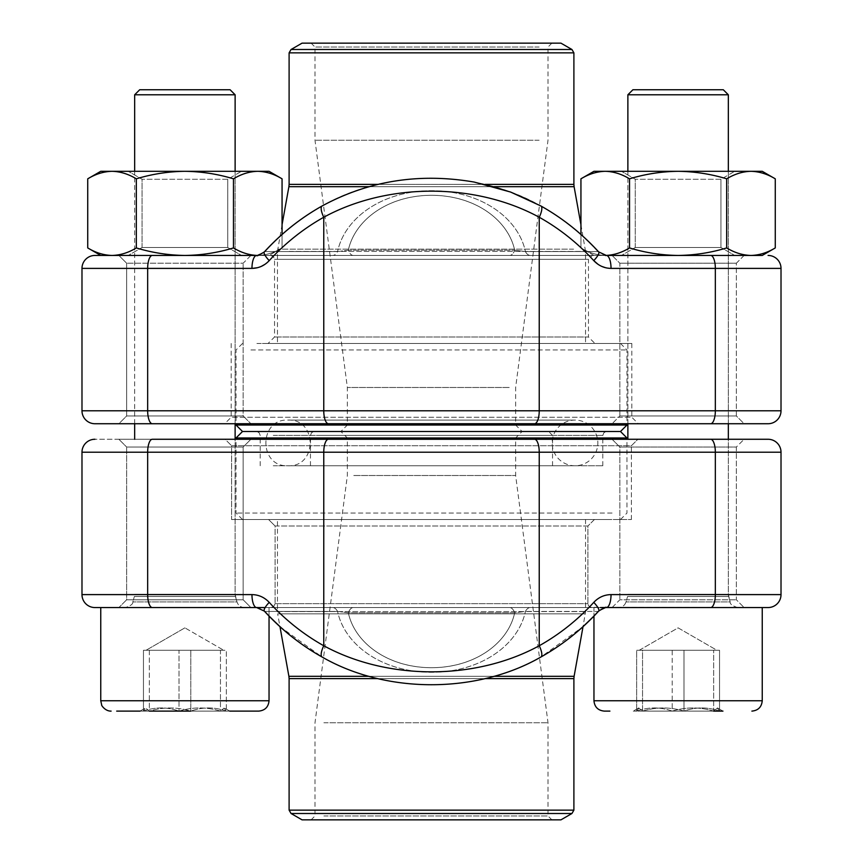 <?xml version="1.0" encoding="UTF-8"?>
<svg xmlns="http://www.w3.org/2000/svg" width="863" height="863" viewBox="0 0 863 863"><rect width="100%" height="100%" fill="white"/><g stroke="black" fill="none" stroke-linecap="round" stroke-linejoin="round"><path stroke-width="0.65" stroke-dasharray="4.32 3.24" d="M265.135 607.552L269.04 607.552L269.04 616.096L264.348 611.112A12.945 3.279 -42.4 0 0 265.146 611.436L337.584 611.436C344.553 644.715 381.845 672.299 431.586 672.288C481.457 672.148 518.415 644.65 525.416 611.436C518.447 644.715 481.155 672.299 431.414 672.288C381.543 672.148 344.585 644.65 337.584 611.436L348.328 612.806A12.945 6.257 90 0 1 353.355 607.552L768.07 607.552L590.443 607.304L588.469 605.653L587.919 603.669L587.919 525.999L275.081 525.999L275.081 603.669L275.081 525.999L268.587 519.526L231.597 519.526L594.413 519.526L587.919 525.999L587.919 603.669L589.332 606.657L591.824 607.552L94.93 607.552L332.643 607.552L256.656 607.552L265.146 611.436A245.836 229.18 90 0 0 322.73 657.218C386.548 693.841 476.009 693.938 540.27 657.218A245.836 229.18 -90 0 0 597.854 611.436A245.836 229.18 -90 0 1 540.27 657.218C476.452 693.841 386.991 693.938 322.73 657.218A245.836 229.18 90 0 1 265.146 611.436L256.656 607.552A12.945 4.682 -90 0 1 251.964 594.607C258.706 594.726 264.456 597.315 269.224 602.374A12.945 3.279 -42.4 0 0 264.315 611.08M781.015 594.607L781.015 452.212L781.015 594.607A12.945 12.945 0 0 1 768.07 607.552A12.945 12.945 0 0 0 781.015 594.607L715.341 594.607L715.341 452.212L781.015 452.212A12.945 12.945 0 0 0 768.07 439.267L637.886 439.267L631.403 445.74L231.597 445.74L231.597 519.526L631.403 519.526L231.597 519.526L231.597 445.74L225.114 439.267L118.878 439.267L768.07 439.267L94.93 439.267A12.945 12.945 0 0 0 81.985 452.212L81.985 594.607L81.985 452.212A12.945 12.945 0 0 1 94.93 439.267L250.917 439.267L243.15 447.034L126.645 447.034L126.645 599.785L243.15 599.785L126.645 599.785L118.878 607.552L250.917 607.552L118.878 607.552L250.917 607.552L118.878 607.552L126.645 599.785L243.15 599.785L126.645 599.785L126.645 447.034L243.15 447.034L243.15 599.785L250.917 607.552L243.15 599.785L243.15 447.034L126.645 447.034L118.878 439.267L126.645 447.034L243.15 447.034L250.917 439.267M353.355 607.552L332.643 607.552A12.945 6.926 90 0 1 337.584 611.436A12.945 6.926 -90 0 0 332.643 607.552L530.357 607.552A12.945 6.926 90 0 0 525.416 611.436L514.672 612.806A12.945 6.257 90 0 0 509.645 607.552A12.945 6.257 -90 0 1 514.672 612.806C508.383 642.342 476.031 667.541 431.446 667.714C387.163 667.628 354.661 642.417 348.328 612.806C354.617 642.342 386.969 667.541 431.554 667.714C475.837 667.628 508.339 642.417 514.672 612.806L348.328 612.806A12.945 6.257 -90 0 1 353.355 607.552M612.083 607.552L744.122 607.552L612.083 607.552L744.122 607.552L612.083 607.552L619.85 599.785L736.355 599.785L619.85 599.785L736.355 599.785L619.85 599.785L612.083 607.552M598.685 611.08A12.945 3.279 -137.6 0 0 593.776 602.374A232.902 217.12 90 0 1 539.235 645.751C475.2 680.562 387.39 680.486 323.765 645.751A12.945 4.153 -60.8 0 0 322.093 657.023M631.403 519.526L631.403 445.74L631.403 519.526M612.083 439.267L619.85 447.034L619.85 599.785L619.85 447.034L736.355 447.034L619.85 447.034L612.083 439.267L744.122 439.267L736.355 447.034L736.355 599.785L744.122 607.552L736.355 599.785L736.355 447.034L619.85 447.034L736.355 447.034L744.122 439.267M94.93 607.552A12.945 12.945 0 0 1 81.985 594.607A12.945 12.945 0 0 0 94.93 607.552L271.176 607.552L273.679 606.646L275.081 603.669L273.668 606.657L271.176 607.552L768.07 607.552M606.344 607.552L598.652 611.112A12.945 3.279 -137.6 0 1 597.854 611.436L525.416 611.436A12.945 6.926 -90 0 1 530.357 607.552L606.344 607.552L597.854 611.436L606.344 607.552A12.945 4.682 90 0 0 611.036 594.607L715.341 594.607A12.945 4.682 90 0 1 710.659 607.552M251.964 594.607L147.659 594.607L147.659 452.212L539.235 452.212L539.235 645.751A12.945 4.153 -119.2 0 1 540.907 657.023M585.545 519.526L585.545 611.576L583.032 626.667L540.864 657.045A12.945 4.153 -119.2 0 1 540.27 657.218A12.945 4.153 60.8 0 0 540.864 657.045C476.808 694.003 386.225 693.906 322.136 657.045A12.945 4.153 -60.8 0 0 322.73 657.218A12.945 4.153 119.2 0 1 322.136 657.045L279.968 626.667L277.659 613.863L585.341 613.863L277.659 613.863L277.454 611.576L585.545 611.576L277.454 611.576L277.454 519.526L585.545 519.526L277.454 519.526M275.081 525.999L587.919 525.999L594.413 519.526L268.587 519.526L275.081 525.999M152.341 607.552A12.945 4.682 -90 0 1 147.659 594.607L81.985 594.607L81.985 452.212A12.945 12.945 0 0 1 94.93 439.267A12.945 12.945 0 0 0 81.985 452.212L147.659 452.212A12.945 4.682 -90 0 1 152.341 439.267M637.886 439.267L225.114 439.267L231.597 445.74L631.403 445.74L637.886 439.267M256.656 607.552C256.538 606.57 259.105 607.757 264.348 611.112A12.945 3.279 137.6 0 0 265.146 611.436L337.584 611.436L348.328 612.806L514.672 612.806L525.416 611.436L597.854 611.436A12.945 3.279 42.4 0 0 598.652 611.112L593.96 616.096L593.96 607.552L762.245 607.552L600.335 607.552M768.07 439.267A12.945 12.945 0 0 1 781.015 452.212A12.945 12.945 0 0 0 768.07 439.267M273.269 465.772L602.806 465.772L273.269 465.772M319.698 465.772L552.536 465.772L319.698 465.772M269.677 431.5L606.689 431.5L269.677 431.5M256.915 431.5L620.497 431.5L256.915 431.5M612.061 513.054L236.031 513.054L612.061 513.054M236.031 437.973L626.97 437.973M606.085 519.526L242.503 519.526L606.085 519.526M560.95 819.85L302.05 819.85M320.292 819.85L551.889 819.85L320.292 819.85M323.884 815.966L548.005 815.966L323.884 815.966M323.884 722.763L548.005 722.763L323.884 722.763M353.776 475.513L515.643 475.513L353.776 475.513M353.776 437.973L515.643 437.973L353.776 437.973M347.8 431.5L522.115 431.5L347.8 431.5M323.28 431.5L548.652 431.5L323.28 431.5M574.995 465.772A22.848 22.848 90 0 1 555.211 431.5A22.848 22.848 90 0 1 594.78 431.5A22.848 22.848 90 0 1 574.995 465.772L288.005 465.772L574.995 465.772M728.329 94.779L723.302 89.752L632.903 89.752L723.302 89.752L632.903 89.752L627.876 94.779L728.329 94.779L627.876 94.779L728.329 94.779L728.329 594.348L627.876 594.348L728.329 594.348L627.876 594.348L728.329 594.348L728.631 596.484L627.574 596.484L728.631 596.484L627.574 596.484L728.631 596.484L730.184 601.921L626.02 601.921L730.184 601.921C729.818 603.971 732.309 605.848 737.649 607.552L618.555 607.552L737.649 607.552C732.309 605.848 729.818 603.971 730.184 601.921L728.329 594.348L728.329 439.267M604.316 711.112L609.904 711.112M713.658 711.112C699.882 706.916 686.063 706.916 672.212 711.112L672.212 650.27L716.937 650.27L678.102 627.854L639.267 650.27L716.937 650.27L678.102 627.854L639.267 650.27L672.212 650.27L672.212 711.112C660.346 706.883 648.501 706.883 636.657 711.112L713.658 711.112L717.272 708.102L719.548 711.112C707.703 706.883 695.858 706.883 683.992 711.112C670.227 706.916 656.409 706.916 642.547 711.112L722.946 711.112L642.547 711.112L638.933 708.102L636.657 711.112C648.501 706.883 660.346 706.883 672.212 711.112C686.063 706.916 699.882 706.916 713.658 711.112L717.272 708.102L719.548 711.112C707.703 706.883 695.858 706.883 683.992 711.112C670.227 706.916 656.409 706.916 642.547 711.112L642.547 650.27L719.548 650.27L639.602 650.27L719.548 650.27L642.547 650.27L642.547 711.112L638.933 708.102L636.657 711.112L636.657 650.27L692.935 650.27L636.657 650.27L636.657 711.112L633.259 711.112L722.946 711.112L719.548 711.112L719.548 650.27L719.548 711.112L713.658 711.112L713.658 650.27L713.658 711.112L722.946 711.112L717.39 707.908L722.946 711.112M683.992 711.112L683.992 650.27L683.992 711.112M235.124 94.779L230.097 89.752L139.698 89.752L230.097 89.752L139.698 89.752L134.671 94.779L235.124 94.779L134.671 94.779L235.124 94.779L235.124 594.348L134.671 594.348L235.124 594.348L134.671 594.348L235.124 594.348L235.426 596.484L134.369 596.484L235.426 596.484L134.369 596.484L235.426 596.484L236.98 601.921L132.816 601.921L236.98 601.921C238.21 605.459 240.701 607.336 244.445 607.552L125.351 607.552L244.445 607.552C240.701 607.336 238.21 605.459 236.98 601.921L235.124 594.348L235.124 439.267M140.054 711.112L145.61 707.908L140.054 711.112L229.741 711.112L220.453 711.112L224.067 708.102L226.343 711.112C214.499 706.883 202.654 706.883 190.788 711.112L149.342 711.112L145.728 708.102L143.452 711.112L140.054 711.112L220.453 711.112L220.453 650.27L143.452 650.27L223.398 650.27L199.731 650.27L220.453 650.27L220.453 711.112L229.741 711.112L140.054 711.112L149.342 711.112L149.342 650.27L226.343 650.27L149.342 650.27L149.342 711.112L145.728 708.102L143.452 711.112C155.297 706.883 167.142 706.883 179.008 711.112C192.859 706.916 206.678 706.916 220.453 711.112L224.067 708.102L226.343 711.112L226.343 650.27L226.343 711.112L190.788 711.112C177.023 706.916 163.204 706.916 149.342 711.112L190.788 711.112L190.788 650.27L190.788 711.112C177.023 706.916 163.204 706.916 149.342 711.112M100.755 607.552L100.755 700.756L269.04 700.756L100.755 700.756L269.04 700.756L269.04 607.552L107.131 607.552M179.008 650.27L223.733 650.27L143.452 650.27L179.008 650.27L179.008 711.112L220.453 711.112C206.678 706.916 192.859 706.916 179.008 711.112L179.008 650.27M143.452 711.112L143.452 650.27L143.452 711.112L179.008 711.112C167.142 706.883 155.297 706.883 143.452 711.112M116.699 711.112L258.684 711.112M229.741 711.112L224.186 707.908L229.741 711.112L226.343 711.112C214.499 706.883 202.654 706.883 190.788 711.112M762.245 607.552L593.96 607.552L593.96 700.756L762.245 700.756L593.96 700.756L762.245 700.756L762.245 607.552M257.034 255.437L257.767 255.448C266.041 255.232 274.143 252.73 282.061 247.929C274.143 252.73 266.041 255.232 257.767 255.448C249.493 255.232 241.392 252.73 233.474 247.929C217.638 252.73 201.446 255.232 184.898 255.448C168.35 255.232 152.158 252.73 136.322 247.929L136.322 178.824C128.404 174.024 120.302 171.521 112.028 171.306C103.754 171.521 95.653 174.024 87.735 178.824C95.653 174.024 103.754 171.521 112.028 171.306L100.755 171.306L112.028 171.306C120.302 171.521 128.404 174.024 136.322 178.824C152.158 174.024 168.35 171.521 184.898 171.306C168.35 171.521 152.158 174.024 136.322 178.824C128.404 174.024 120.302 171.521 112.028 171.306C103.754 171.521 95.653 174.024 87.735 178.824L87.735 247.929C95.653 252.73 103.754 255.232 112.028 255.448C103.754 255.232 95.653 252.73 87.735 247.929C95.653 252.73 103.754 255.232 112.028 255.448L184.898 255.448C168.35 255.232 152.158 252.73 136.322 247.929L136.322 178.824L136.322 247.929C128.404 252.73 120.302 255.232 112.028 255.448L100.755 255.448L112.028 255.448C120.302 255.232 128.404 252.73 136.322 247.929C152.158 252.73 168.35 255.232 184.898 255.448L112.028 255.448L184.898 255.448C201.446 255.232 217.638 252.73 233.474 247.929L233.474 178.824C217.638 174.024 201.446 171.521 184.898 171.306L100.755 171.306L87.735 178.824M744.122 255.448L736.355 263.215L619.85 263.215L736.355 263.215L736.355 415.966L744.122 423.733L624.111 423.733L744.122 423.733L736.355 415.966L619.85 415.966L736.355 415.966L619.85 415.966L736.355 415.966L736.355 263.215L619.85 263.215L736.355 263.215L744.122 255.448L257.767 255.448C266.041 255.232 274.143 252.73 282.061 247.929L282.061 178.824C274.143 174.024 266.041 171.521 257.767 171.306C249.493 171.521 241.392 174.024 233.474 178.824C217.638 174.024 201.446 171.521 184.898 171.306C201.446 171.521 217.638 174.024 233.474 178.824C241.392 174.024 249.493 171.521 257.767 171.306L184.898 171.306C168.35 171.521 152.158 174.024 136.322 178.824M233.474 247.929L233.474 178.824L233.474 247.929C217.638 252.73 201.446 255.232 184.898 255.448L257.767 255.448C249.493 255.232 241.392 252.73 233.474 247.929C241.392 252.73 249.493 255.232 257.767 255.448L269.04 255.448L282.061 247.929C274.143 252.73 266.041 255.232 257.767 255.448L269.04 255.448L282.061 247.929L282.061 234.456M227.735 179.267L142.061 179.267L227.735 179.267L241.532 171.306L128.263 171.306L241.532 171.306L128.263 171.306L241.532 171.306L227.735 179.267L142.061 179.267L227.735 179.267L227.735 247.487L142.061 247.487L227.735 247.487L241.532 255.448L128.263 255.448L241.532 255.448L128.263 255.448L241.532 255.448L227.735 247.487L227.735 179.267M282.061 178.824L269.04 171.306L112.028 171.306L257.767 171.306C266.041 171.521 274.143 174.024 282.061 178.824C274.143 174.024 266.041 171.521 257.767 171.306L269.04 171.306L257.767 171.306C249.493 171.521 241.392 174.024 233.474 178.824M592.342 255.448L270.658 255.448L592.342 255.448L588.458 259.332L274.542 259.332L588.458 259.332L588.458 337.002L274.542 337.002L588.458 337.002L594.931 343.474L268.069 343.474L594.931 343.474M94.93 255.448L256.656 255.448L265.146 251.565A12.945 3.279 42.4 0 0 264.348 251.888A12.945 3.279 42.4 0 1 265.146 251.565L337.584 251.565A12.945 6.926 -90 0 1 332.643 255.448L256.656 255.448L265.146 251.565A245.836 229.18 90 0 1 322.73 205.782C386.548 169.159 476.009 169.062 540.27 205.782C476.452 169.159 386.991 169.062 322.73 205.782A245.836 229.18 90 0 0 265.146 251.565L337.584 251.565L348.328 250.194L514.672 250.194A12.945 6.257 -90 0 1 509.645 255.448A12.945 6.257 -90 0 0 514.672 250.194L348.328 250.194A12.945 6.257 -90 0 0 353.355 255.448L332.643 255.448A12.945 6.926 -90 0 0 337.584 251.565L348.328 250.194A12.945 6.257 -90 0 0 353.355 255.448L530.357 255.448A12.945 6.926 -90 0 1 525.416 251.565L597.854 251.565L606.344 255.448L530.357 255.448A12.945 6.926 -90 0 1 525.416 251.565L514.672 250.194C508.383 220.658 476.031 195.459 431.446 195.286C387.163 195.372 354.661 220.583 348.328 250.194C354.617 220.658 386.969 195.459 431.554 195.286C475.837 195.372 508.339 220.583 514.672 250.194L525.416 251.565C518.447 218.285 481.155 190.701 431.414 190.712C381.543 190.852 344.585 218.35 337.584 251.565C344.553 218.285 381.845 190.701 431.586 190.712C481.457 190.852 518.415 218.35 525.416 251.565L597.854 251.565A12.945 3.279 137.6 0 1 598.652 251.888A12.945 3.279 137.6 0 0 597.854 251.565A245.836 229.18 -90 0 0 540.27 205.782A245.836 229.18 -90 0 1 597.854 251.565L606.344 255.448A12.945 4.682 90 0 1 611.036 268.393L781.015 268.393L781.015 410.788A12.945 12.945 0 0 1 768.07 423.733L710.659 423.733A12.945 4.682 90 0 0 715.341 410.788L81.985 410.788M250.917 255.448L118.878 255.448L250.917 255.448L118.878 255.448L250.917 255.448L243.15 263.215L126.645 263.215L243.15 263.215L126.645 263.215L243.15 263.215L250.917 255.448M94.93 423.733L710.659 423.733M744.122 423.733L118.878 423.733L250.917 423.733L118.878 423.733L126.645 415.966L243.15 415.966L243.15 263.215L243.15 415.966L126.645 415.966L243.15 415.966L250.917 423.733L243.15 415.966L126.645 415.966L126.645 263.215L118.878 255.448L126.645 263.215L126.645 415.966L118.878 423.733M624.111 423.733L638.296 423.733L624.111 423.733M264.315 251.92A12.945 3.279 42.4 0 0 269.224 260.626A232.902 217.12 -90 0 1 323.765 217.249C387.8 182.438 475.61 182.514 539.235 217.249A12.945 4.153 119.2 0 0 540.907 205.977M431.5 343.474L631.824 343.474L431.5 343.474M631.824 343.474L631.824 417.261L231.176 417.261L631.824 417.261L638.296 423.733M606.344 255.448C606.462 256.43 603.895 255.243 598.652 251.888C581.651 233.344 562.396 218.037 540.864 205.955A12.945 4.153 119.2 0 0 540.27 205.782A12.945 4.153 119.2 0 1 540.864 205.955C476.775 169.094 386.193 168.997 322.136 205.955A12.945 4.153 60.8 0 1 322.73 205.782A12.945 4.153 60.8 0 0 322.136 205.955C300.604 218.037 281.349 233.344 264.348 251.888L256.656 255.448A12.945 4.682 -90 0 0 251.964 268.393L147.659 268.393L147.659 410.788A12.945 4.682 90 0 0 152.341 423.733M328.458 423.733A12.945 4.682 90 0 1 323.765 410.788L323.765 217.249A12.945 4.153 60.8 0 1 322.093 205.977M534.542 423.733A12.945 4.682 90 0 0 539.235 410.788L539.235 217.249A232.902 217.12 90 0 1 593.776 260.626A12.945 3.279 137.6 0 0 598.685 251.92M781.015 268.393A12.945 12.945 0 0 0 768.07 255.448M515.2 431.5L340.885 431.5L515.2 431.5M250.939 349.947L626.97 349.947L250.939 349.947M626.97 425.028L236.031 425.028M256.915 343.474L620.497 343.474L256.915 343.474M573.798 343.474L277.454 343.474L573.798 343.474M302.05 43.15L560.95 43.15M542.708 43.15L311.111 43.15L542.708 43.15M539.116 47.034L314.995 47.034L539.116 47.034M539.116 140.238L314.995 140.238L539.116 140.238M509.224 387.487L347.358 387.487L509.224 387.487M509.224 425.028L347.358 425.028L509.224 425.028M136.322 247.929C128.404 252.73 120.302 255.232 112.028 255.448L100.755 255.448L87.735 247.929M227.735 247.487L142.061 247.487L227.735 247.487M184.898 255.448L112.028 255.448M775.265 247.929L775.265 178.824C767.347 174.024 759.246 171.521 750.972 171.306C742.698 171.521 734.596 174.024 726.678 178.824L726.678 247.929L726.678 178.824C710.842 174.024 694.65 171.521 678.102 171.306C661.554 171.521 645.362 174.024 629.526 178.824L629.526 247.929L629.526 178.824C621.608 174.024 613.507 171.521 605.233 171.306C596.959 171.521 588.857 174.024 580.939 178.824L580.939 247.929L593.96 255.448L678.102 255.448C661.554 255.232 645.362 252.73 629.526 247.929C621.608 252.73 613.507 255.232 605.233 255.448L593.96 255.448L580.939 247.929C588.857 252.73 596.959 255.232 605.233 255.448L750.972 255.448C742.698 255.232 734.596 252.73 726.678 247.929C710.842 252.73 694.65 255.232 678.102 255.448L605.233 255.448C613.507 255.232 621.608 252.73 629.526 247.929C645.362 252.73 661.554 255.232 678.102 255.448L750.972 255.448L678.102 255.448C694.65 255.232 710.842 252.73 726.678 247.929C734.596 252.73 742.698 255.232 750.972 255.448L762.245 255.448L775.265 247.929C767.347 252.73 759.246 255.232 750.972 255.448L762.245 255.448L750.972 255.448C759.246 255.232 767.347 252.73 775.265 247.929C767.347 252.73 759.246 255.232 750.972 255.448C742.698 255.232 734.596 252.73 726.678 247.929C710.842 252.73 694.65 255.232 678.102 255.448C661.554 255.232 645.362 252.73 629.526 247.929C621.608 252.73 613.507 255.232 605.233 255.448C596.959 255.232 588.857 252.73 580.939 247.929C588.857 252.73 596.959 255.232 605.233 255.448C596.959 255.232 588.857 252.73 580.939 247.929L580.939 234.456M605.233 255.448L605.966 255.437M720.939 179.267L635.265 179.267L720.939 179.267L734.737 171.306L621.468 171.306L734.737 171.306L621.468 171.306L734.737 171.306L720.939 179.267L635.265 179.267L720.939 179.267L720.939 247.487L635.265 247.487L720.939 247.487L734.737 255.448L621.468 255.448L734.737 255.448L621.468 255.448L734.737 255.448L720.939 247.487L720.939 179.267M629.526 247.929L629.526 178.824C621.608 174.024 613.507 171.521 605.233 171.306L593.96 171.306L605.233 171.306C613.507 171.521 621.608 174.024 629.526 178.824C645.362 174.024 661.554 171.521 678.102 171.306L605.233 171.306C596.959 171.521 588.857 174.024 580.939 178.824C588.857 174.024 596.959 171.521 605.233 171.306L593.96 171.306L580.939 178.824M726.678 247.929L726.678 178.824C734.596 174.024 742.698 171.521 750.972 171.306C759.246 171.521 767.347 174.024 775.265 178.824C767.347 174.024 759.246 171.521 750.972 171.306L678.102 171.306C694.65 171.521 710.842 174.024 726.678 178.824C710.842 174.024 694.65 171.521 678.102 171.306C661.554 171.521 645.362 174.024 629.526 178.824M775.265 178.824L762.245 171.306L605.233 171.306L750.972 171.306C742.698 171.521 734.596 174.024 726.678 178.824M720.939 247.487L635.265 247.487L720.939 247.487M275.081 603.669L587.919 603.669L275.081 603.669M534.542 439.267A12.945 4.682 -90 0 1 539.235 452.212L715.341 452.212A12.945 4.682 -90 0 0 710.659 439.267M593.776 602.374C598.577 597.304 604.327 594.715 611.036 594.607M269.224 602.374A232.902 217.12 -90 0 0 323.765 645.751L323.765 452.212A12.945 4.682 -90 0 1 328.458 439.267M273.269 435.384L602.806 435.384L273.269 435.384M574.1 676.322L288.9 676.322M368.943 676.322L493.884 676.322M289.105 678.609L573.895 678.609M485.006 678.609L377.789 678.609M573.895 810.13L289.105 810.13M291.047 813.496L571.953 813.496M319.698 435.384L552.536 435.384L319.698 435.384M81.985 268.393L147.659 268.393A12.945 4.682 -90 0 1 152.341 255.448M269.224 260.626L264.93 264.348M261.327 266.376L257.454 267.713M710.659 255.448A12.945 4.682 90 0 1 715.341 268.393L715.341 410.788L781.015 410.788A12.945 12.945 0 0 1 768.07 423.733M611.036 268.393L605.546 267.713M601.673 266.376L598.07 264.348M289.202 251.424L585.545 251.424L289.202 251.424M494.057 186.678L369.116 186.678M288.9 186.678L574.1 186.678M573.604 249.137L277.659 249.137L573.604 249.137M573.895 184.391L289.105 184.391M377.994 184.391L485.211 184.391M289.105 52.87L573.895 52.87M571.953 49.504L291.047 49.504M602.806 465.772L602.806 435.384L603.917 432.654L606.689 431.5M260.195 465.772L260.195 435.384L259.083 432.654L256.311 431.5M620.497 519.526L626.97 513.054L626.97 439.267M242.503 519.526L236.031 513.054L236.031 439.267M311.111 43.15L314.995 47.034L314.995 140.238L347.358 387.487L347.358 425.028L340.885 431.5L347.358 437.973L347.358 475.513L314.995 722.763L314.995 815.966L311.111 819.85M551.889 43.15L548.005 47.034L548.005 140.238L515.643 387.487L515.643 425.028L522.115 431.5L515.643 437.973L515.643 475.513L548.005 722.763L548.005 815.966L551.889 819.85M552.536 465.772L552.536 435.384L548.652 431.5M310.464 465.772L310.464 435.384L311.575 432.654L314.348 431.5M288.005 420.076C317.476 418.663 317.487 467.185 288.005 465.772C258.522 467.185 258.533 418.663 288.005 420.076L574.995 420.076L288.005 420.076M626.02 601.921C624.79 605.459 622.299 607.336 618.555 607.552C622.299 607.336 624.79 605.459 626.02 601.921L627.574 596.484L626.02 601.921M627.876 439.267L627.876 94.779M638.814 707.908L633.259 711.112L638.814 707.908M132.816 601.921C133.182 603.971 130.691 605.848 125.351 607.552C130.691 605.848 133.182 603.971 132.816 601.921L134.369 596.484L132.816 601.921M134.671 94.779L134.671 439.267M235.124 423.733L235.124 171.306M134.671 423.733L134.671 171.306M184.898 627.854L146.063 650.27L184.898 627.854L223.733 650.27L184.898 627.854M728.329 423.733L728.329 171.306M627.876 423.733L627.876 171.306M142.061 247.487L142.061 179.267L128.263 171.306L142.061 179.267L142.061 247.487L128.263 255.448L142.061 247.487M270.658 255.448L273.431 256.602L274.542 259.332L274.542 337.002L268.069 343.474M231.176 343.474L231.176 417.261L224.704 423.733M619.85 415.966L619.85 263.215L612.083 255.448L619.85 263.215L619.85 415.966L612.083 423.733L619.85 415.966M242.503 343.474L236.031 349.947L236.031 423.733M620.497 343.474L626.97 349.947L626.97 423.733M282.061 224.704L277.454 251.424L277.454 343.474M580.939 224.704L585.545 251.424L585.545 343.474M635.265 247.487L635.265 179.267L621.468 171.306L635.265 179.267L635.265 247.487L621.468 255.448L635.265 247.487"/><path stroke-width="1.29" d="M768.07 607.552L606.344 607.552A12.945 4.682 90 0 0 611.036 594.607L781.015 594.607A12.945 12.945 0 0 1 768.07 607.552A12.945 12.945 0 0 0 781.015 594.607L781.015 452.212A12.945 12.945 0 0 0 768.07 439.267L710.659 439.267A12.945 4.682 90 0 1 715.341 452.212L81.985 452.212L81.985 594.607A12.945 12.945 0 0 0 94.93 607.552A12.945 12.945 0 0 1 81.985 594.607L147.659 594.607L147.659 452.212A12.945 4.682 90 0 1 152.341 439.267L710.659 439.267M250.917 439.267L152.341 439.267M781.015 594.607L781.015 452.212A12.945 12.945 0 0 0 768.07 439.267A12.945 12.945 0 0 1 781.015 452.212L715.341 452.212L715.341 594.607A12.945 4.682 90 0 1 710.659 607.552M152.341 607.552A12.945 4.682 -90 0 1 147.659 594.607L251.964 594.607A12.945 4.682 -90 0 0 256.656 607.552L94.93 607.552M744.122 439.267L612.083 439.267M264.315 611.08A12.945 3.279 137.6 0 1 269.224 602.374A232.902 217.12 -90 0 0 323.765 645.751C387.8 680.562 475.61 680.486 539.235 645.751A12.945 4.153 60.8 0 1 540.907 657.023M328.458 439.267A12.945 4.682 90 0 0 323.765 452.212L323.765 645.751A12.945 4.153 119.2 0 0 322.093 657.023M534.542 439.267A12.945 4.682 90 0 1 539.235 452.212L539.235 645.751A232.902 217.12 90 0 0 593.776 602.374A12.945 3.279 42.4 0 1 598.685 611.08M94.93 439.267A12.945 12.945 0 0 0 81.985 452.212A12.945 12.945 0 0 1 94.93 439.267M236.031 423.733L236.031 425.028L242.503 431.5L620.497 431.5L242.503 431.5L236.031 437.973L626.97 437.973L626.97 439.267M291.047 813.496L302.05 819.85L560.95 819.85L571.953 813.496L291.047 813.496L289.105 810.13L573.895 810.13L573.895 678.609L485.006 678.609M722.946 711.112L713.658 711.112M134.671 94.779L139.698 89.752L230.097 89.752L235.124 94.779L134.671 94.779L134.671 171.306M190.788 711.112L149.342 711.112M107.131 607.552L265.135 607.552M100.755 607.552L100.755 700.756L269.04 700.756C268.425 707.045 264.973 710.497 258.684 711.112L229.741 711.112M140.054 711.112L116.699 711.112M627.876 94.779L632.903 89.752L723.302 89.752L728.329 94.779L627.876 94.779L627.876 171.306M609.904 711.112L604.316 711.112C598.027 710.497 594.575 707.045 593.96 700.756L762.245 700.756C761.63 707.045 758.178 710.497 751.889 711.112C758.178 710.497 761.63 707.045 762.245 700.756L762.245 607.552L600.335 607.552M112.028 255.448L100.755 255.448L87.735 247.929C95.653 252.73 103.754 255.232 112.028 255.448C120.302 255.232 128.404 252.73 136.322 247.929L136.322 178.824C152.158 174.024 168.35 171.521 184.898 171.306C201.446 171.521 217.638 174.024 233.474 178.824C241.392 174.024 249.493 171.521 257.767 171.306C266.041 171.521 274.143 174.024 282.061 178.824L282.061 234.456M136.322 247.929C152.158 252.73 168.35 255.232 184.898 255.448C201.446 255.232 217.638 252.73 233.474 247.929L233.474 178.824M87.735 247.929L87.735 178.824C95.653 174.024 103.754 171.521 112.028 171.306C120.302 171.521 128.404 174.024 136.322 178.824M233.474 247.929C241.392 252.73 249.493 255.232 257.767 255.448M184.898 255.448L256.656 255.448A12.945 4.682 90 0 0 251.964 268.393C258.706 268.274 264.456 265.685 269.224 260.626A12.945 3.279 42.4 0 1 264.315 251.92M87.735 178.824L100.755 171.306L269.04 171.306L282.061 178.824M251.964 268.393L81.985 268.393A12.945 12.945 0 0 1 94.93 255.448A12.945 12.945 0 0 0 81.985 268.393L81.985 410.788L781.015 410.788A12.945 12.945 0 0 1 768.07 423.733L94.93 423.733A12.945 12.945 0 0 1 81.985 410.788L81.985 268.393A12.945 12.945 0 0 1 94.93 255.448L256.656 255.448C256.538 256.43 259.105 255.243 264.348 251.888C281.349 233.344 300.604 218.037 322.136 205.955C368.911 180.647 419.634 172.697 474.294 182.082L510.572 192.039L540.864 205.955C562.396 218.037 581.651 233.344 598.652 251.888L606.344 255.448L744.122 255.448M710.659 423.733A12.945 4.682 90 0 0 715.341 410.788L715.341 268.393L781.015 268.393A12.945 12.945 0 0 0 768.07 255.448A12.945 12.945 0 0 1 781.015 268.393L781.015 410.788M118.878 423.733L744.122 423.733M540.907 205.977A12.945 4.153 119.2 0 1 539.235 217.249C475.2 182.438 387.39 182.514 323.765 217.249L323.765 410.788A12.945 4.682 90 0 0 328.458 423.733M322.093 205.977A12.945 4.153 60.8 0 0 323.765 217.249A232.902 217.12 -90 0 0 269.224 260.626M710.659 255.448A12.945 4.682 -90 0 1 715.341 268.393L611.036 268.393A12.945 4.682 -90 0 0 606.344 255.448M598.685 251.92A12.945 3.279 137.6 0 1 593.776 260.626C598.577 265.696 604.327 268.285 611.036 268.393M94.93 423.733A12.945 12.945 0 0 1 81.985 410.788A12.945 12.945 0 0 0 94.93 423.733M236.031 425.028L626.97 425.028L626.97 423.733M551.079 43.15L302.05 43.15L291.047 49.504L571.953 49.504L560.95 43.15L551.079 43.15M629.526 247.929C645.362 252.73 661.554 255.232 678.102 255.448L605.233 255.448C613.507 255.232 621.608 252.73 629.526 247.929L629.526 178.824C645.362 174.024 661.554 171.521 678.102 171.306C694.65 171.521 710.842 174.024 726.678 178.824C734.596 174.024 742.698 171.521 750.972 171.306C759.246 171.521 767.347 174.024 775.265 178.824L775.265 247.929C767.347 252.73 759.246 255.232 750.972 255.448L762.245 255.448L775.265 247.929M726.678 247.929C734.596 252.73 742.698 255.232 750.972 255.448L678.102 255.448C694.65 255.232 710.842 252.73 726.678 247.929L726.678 178.824M580.939 234.456L580.939 178.824C588.857 174.024 596.959 171.521 605.233 171.306C613.507 171.521 621.608 174.024 629.526 178.824M580.939 178.824L593.96 171.306L762.245 171.306L775.265 178.824M269.224 602.374C264.423 597.304 258.673 594.715 251.964 594.607M611.036 594.607C604.294 594.726 598.544 597.315 593.776 602.374M377.789 678.609L289.105 678.609L288.9 676.322L368.943 676.322M493.884 676.322L574.1 676.322L583.032 626.667L593.96 616.096L593.96 700.756C594.575 707.045 598.027 710.497 604.316 711.112M264.93 264.348L261.327 266.376M257.454 267.713L252.05 268.393M605.546 267.713L601.673 266.376M598.07 264.348L593.83 260.68M593.776 260.626A232.902 217.12 90 0 0 539.235 217.249L539.235 410.788A12.945 4.682 90 0 1 534.542 423.733M152.341 255.448A12.945 4.682 90 0 0 147.659 268.393L147.659 410.788A12.945 4.682 90 0 0 152.341 423.733M485.211 184.391L573.895 184.391L574.1 186.678L494.057 186.678M369.116 186.678L288.9 186.678L282.061 224.704M573.895 184.391L573.895 52.87L289.105 52.87L289.105 184.391L377.994 184.391M288.9 676.322L279.968 626.667L269.04 616.096L269.04 700.756C268.425 707.045 264.973 710.497 258.684 711.112M256.656 607.552L264.348 611.112C281.349 629.656 300.604 644.963 322.136 657.045C386.193 694.003 476.775 693.906 540.864 657.045C562.396 644.963 581.651 629.656 598.652 611.112C603.895 607.757 606.462 606.57 606.344 607.552M236.031 439.267L236.031 437.973M289.105 810.13L289.105 678.609M626.97 425.028L620.497 431.5L626.97 437.973M573.895 810.13L571.953 813.496M573.895 678.609L574.1 676.322M235.124 439.267L235.124 423.733M235.124 171.306L235.124 94.779M134.671 439.267L134.671 423.733M100.755 700.756L101.705 705.093C100.939 704.521 104.898 711.328 111.111 711.112C104.898 711.328 100.939 704.521 101.705 705.093L100.755 700.756M728.329 439.267L728.329 423.733M728.329 171.306L728.329 94.779M627.876 439.267L627.876 423.733M574.1 186.678L580.939 224.704M291.047 49.504L289.105 52.87M573.895 52.87L571.953 49.504M289.105 184.391L288.9 186.678"/></g></svg>
